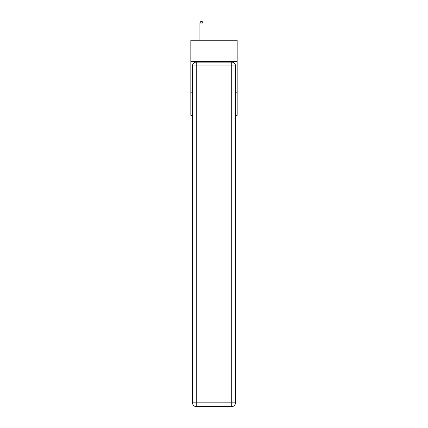 <?xml version="1.0" encoding="UTF-8"?>
<svg xmlns="http://www.w3.org/2000/svg" width="428" height="428" viewBox="0 0 428 428"><rect width="100%" height="100%" fill="white"/><g stroke="black" fill="none" stroke-linecap="round" stroke-linejoin="round"><path stroke-width="0.64" d="M237.171 61.509L237.171 40.216L190.829 40.216L190.829 61.509L237.171 61.509L237.171 115.373L235.48 115.373M192.52 92.823L190.829 92.823L190.829 61.509M237.171 92.823L235.48 92.823M190.829 92.823L190.829 115.373L192.52 115.373M196.275 62.135L231.725 62.135A3.756 3.756 0 0 1 235.48 65.891L235.48 402.844A3.756 3.756 0 0 1 231.725 406.6L196.275 406.6L196.275 402.844L231.725 402.844L231.725 65.891L196.275 65.891L196.275 402.844L192.52 402.844L192.52 65.891L196.275 65.891L196.275 62.135A3.756 3.756 0 0 0 192.52 65.891A3.756 3.756 0 0 1 196.275 62.135M192.52 402.844A3.756 3.756 0 0 0 196.275 406.6A3.756 3.756 0 0 1 192.52 402.844M203.038 40.216L203.038 23.026L199.908 23.026L199.908 40.216M199.908 23.026L200.85 21.4L202.102 21.4L203.038 23.026M231.725 406.6A3.756 3.756 0 0 0 235.48 402.844L231.725 402.844L231.725 406.6M235.48 65.891A3.756 3.756 0 0 0 231.725 62.135L231.725 65.891L235.48 65.891"/></g></svg>
